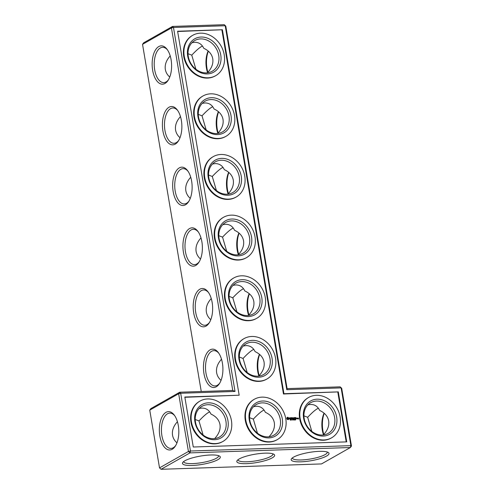 <?xml version="1.0" encoding="UTF-8"?>
<svg xmlns="http://www.w3.org/2000/svg" width="494" height="494" viewBox="0 0 494 494"><rect width="100%" height="100%" fill="white"/><g stroke="black" fill="none" stroke-linecap="round" stroke-linejoin="round"><path stroke-width="0.74" d="M232.754 390.445L235.033 391.446L180.687 393.267L179.711 392.224L178.655 393.724L149.75 410.137L150.812 408.637L179.711 392.224L232.754 390.445L171.443 27.93L142.538 44.349L143.593 42.848L172.499 26.435L171.443 27.93L173.474 27.473L225.208 25.744L286.773 389.71L341.119 387.895L350.888 445.644L351.462 446.014L341.694 388.259L340.144 386.851L341.694 388.259M201.256 391.501L142.538 44.349M210.055 349.882A19.18 9.726 88.1 0 1 218.373 352.63A19.18 9.726 88.1 0 1 219.41 383.634A19.18 9.726 88.1 0 1 204.677 376.86A19.18 9.726 88.1 0 1 210.055 349.882M199.792 289.218A19.18 9.726 88.1 0 1 208.116 291.973A19.18 9.726 88.1 0 1 209.153 322.971A19.18 9.726 88.1 0 1 194.414 316.197A19.18 9.726 88.1 0 1 199.792 289.218M189.535 228.561A19.18 9.726 88.1 0 1 197.853 231.309A19.18 9.726 88.1 0 1 198.891 262.308A19.18 9.726 88.1 0 1 184.151 255.534A19.18 9.726 88.1 0 1 189.535 228.561M179.273 167.898A19.18 9.726 88.1 0 1 187.597 170.646A19.18 9.726 88.1 0 1 188.634 201.645A19.18 9.726 88.1 0 1 173.894 194.877A19.18 9.726 88.1 0 1 179.273 167.898M169.016 107.235A19.18 9.726 88.1 0 1 177.334 109.983A19.18 9.726 88.1 0 1 178.371 140.988A19.18 9.726 88.1 0 1 163.631 134.214A19.18 9.726 88.1 0 1 169.016 107.235M158.753 46.572A19.18 9.726 88.1 0 1 167.071 49.326A19.18 9.726 88.1 0 1 168.114 80.324A19.18 9.726 88.1 0 1 153.375 73.55A19.18 9.726 88.1 0 1 158.753 46.572M235.033 391.446L173.474 27.473L172.499 26.435L224.239 24.7L225.789 26.114L287.1 388.624L286.773 389.71M219.818 382.967A17.667 8.96 88.1 0 1 215.069 385.938A17.667 8.96 88.1 0 1 205.677 370.864A17.667 8.96 88.1 0 1 211.605 351.296A17.667 8.96 88.1 0 1 213.89 350.623A17.667 8.96 88.1 0 1 218.823 353.266M209.555 322.31A17.667 8.96 88.1 0 1 204.806 325.274A17.667 8.96 88.1 0 1 195.414 310.201A17.667 8.96 88.1 0 1 201.342 290.633A17.667 8.96 88.1 0 1 203.627 289.959A17.667 8.96 88.1 0 1 208.561 292.602M199.298 261.647A17.667 8.96 88.1 0 1 194.55 264.611A17.667 8.96 88.1 0 1 185.157 249.544A17.667 8.96 88.1 0 1 191.085 229.969A17.667 8.96 88.1 0 1 193.364 229.302A17.667 8.96 88.1 0 1 198.304 231.945M189.035 200.984A17.667 8.96 88.1 0 1 184.287 203.948A17.667 8.96 88.1 0 1 174.895 188.881A17.667 8.96 88.1 0 1 180.823 169.312A17.667 8.96 88.1 0 1 183.107 168.639A17.667 8.96 88.1 0 1 188.041 171.282M178.779 140.321A17.667 8.96 88.1 0 1 174.03 143.291A17.667 8.96 88.1 0 1 164.638 128.218A17.667 8.96 88.1 0 1 170.566 108.649A17.667 8.96 88.1 0 1 172.844 107.976A17.667 8.96 88.1 0 1 177.784 110.619M168.516 79.664A17.667 8.96 88.1 0 1 163.767 82.628A17.667 8.96 88.1 0 1 154.375 67.555A17.667 8.96 88.1 0 1 160.303 47.986A17.667 8.96 88.1 0 1 162.588 47.313A17.667 8.96 88.1 0 1 167.522 49.956M351.462 446.014L350.407 447.515L321.501 463.928L161.069 469.3L189.974 452.887L190.456 451.016L188.424 451.473L178.655 393.724L180.687 393.267L190.456 451.016L350.888 445.644L350.407 447.515L189.974 452.887L188.424 451.473L159.519 467.886L149.75 410.137M184.824 397.028L193.278 447.014L346.751 441.877L338.297 391.89L283.951 393.712L222.386 29.739L177.605 31.239L239.17 395.212L184.824 397.028M221.386 358.817L220.719 356.946M221.046 380.361C218.62 378.231 217.15 375.693 216.631 372.754C215.946 368.086 217.576 363.572 221.51 359.218M211.129 298.154L210.463 296.283M210.784 319.698C208.363 317.568 206.887 315.03 206.369 312.091C205.689 307.422 207.313 302.908 211.247 298.555M200.867 237.497L200.2 235.619M200.527 259.035C198.1 256.905 196.631 254.367 196.112 251.427C195.426 246.759 197.057 242.251 200.99 237.892M190.604 176.833L189.943 174.956M190.264 198.378C187.844 196.242 186.368 193.71 185.849 190.764C185.17 186.102 186.794 181.588 190.727 177.229M180.347 116.17L179.68 114.299M180.007 137.715C177.581 135.584 176.111 133.047 175.586 130.107C174.907 125.439 176.537 120.925 180.471 116.572M170.084 55.507L169.423 53.636M169.745 77.052C167.318 74.921 165.848 72.383 165.329 69.444C164.65 64.776 166.274 60.262 170.208 55.908M178.315 425.562A19.18 9.726 -91.9 0 0 174.289 415.114A19.18 9.726 -91.9 0 0 161.433 418.214A19.18 9.726 -91.9 0 0 162.291 443.878A19.18 9.726 -91.9 0 0 175.327 446.113A19.18 9.726 -91.9 0 0 178.315 425.562M214.909 438.561L215.063 438.129C219.021 433.763 220.657 429.243 219.978 424.556C219.083 419.925 216.094 416.442 211 414.108C208.548 409.118 204.615 407.247 199.199 408.489M195.229 419.492L198.977 420.937C203.831 415.794 207.412 412.774 209.709 411.885M176.636 419.425L177.303 421.302M287.1 388.624L340.144 386.851M239.17 395.212L184.867 397.287M222.386 29.739L177.649 31.499M283.951 393.712L283.463 393.99L221.905 30.017M338.297 391.89L283.463 393.99M346.22 441.895L337.81 392.168M225.789 26.114L224.239 24.7M247.191 372.525L243.067 358.459L239.318 357.014M248.735 315.419L248.89 314.987C252.848 310.621 254.484 306.095 253.805 301.414C252.909 296.777 249.921 293.294 244.826 290.966C242.9 286.903 239.862 284.896 235.712 284.939L233.026 285.347M258.992 376.082L259.146 375.65C263.111 371.284 264.747 366.758 264.062 362.077C263.172 357.44 260.177 353.957 255.089 351.629C253.163 347.566 250.125 345.559 245.975 345.602L243.283 346.01M243.067 358.459C247.099 354.167 250.304 351.32 252.693 349.919L253.799 349.4M239.578 359.712A17.667 14.715 -119.6 0 1 246.074 343.843A17.667 14.715 -119.6 0 1 267.594 351.938A17.667 14.715 -119.6 0 1 263.524 374.563A17.667 14.715 -119.6 0 1 239.578 359.712M264.055 410.063C261.758 410.952 258.177 413.972 253.323 419.116L249.575 417.677M269.255 436.745L269.409 436.313C273.367 431.947 275.01 427.421 274.324 422.734C273.429 418.103 270.44 414.62 265.346 412.292C263.419 408.229 260.381 406.216 256.238 406.259L253.546 406.673M236.929 311.862L232.804 297.796L229.055 296.351M238.472 254.756L238.627 254.324C242.591 249.958 244.227 245.438 243.542 240.751C242.653 236.12 239.658 232.637 234.564 230.303C232.643 226.246 229.605 224.233 225.455 224.276L222.763 224.684M232.804 297.796C236.836 293.504 240.047 290.657 242.431 289.256L243.536 288.743M229.321 299.055A17.667 14.715 -119.6 0 1 235.811 283.186A17.667 14.715 -119.6 0 1 257.331 291.275A17.667 14.715 -119.6 0 1 253.261 313.906A17.667 14.715 -119.6 0 1 229.321 299.055M226.672 251.199L222.547 237.132L218.799 235.687M228.209 194.099L228.37 193.667C232.328 189.301 233.965 184.775 233.285 180.088C232.39 175.456 229.395 171.974 224.307 169.646C222.38 165.583 219.342 163.57 215.193 163.613L212.506 164.027M222.547 237.132C226.573 232.841 229.784 230 232.174 228.592L233.279 228.08M219.058 238.392A17.667 14.715 -119.6 0 1 225.554 222.522A17.667 14.715 -119.6 0 1 247.074 230.618A17.667 14.715 -119.6 0 1 243.005 253.243A17.667 14.715 -119.6 0 1 219.058 238.392M216.409 190.542L212.284 176.469L208.536 175.03M217.953 133.436L218.107 133.003C222.065 128.638 223.708 124.111 223.022 119.431C222.133 114.793 219.138 111.311 214.044 108.983C212.117 104.919 209.086 102.913 204.936 102.956L202.244 103.363M212.284 176.469C216.316 172.184 219.521 169.337 221.911 167.935L223.016 167.417M208.801 177.729A17.667 14.715 -119.6 0 1 215.291 161.859A17.667 14.715 -119.6 0 1 236.811 169.955A17.667 14.715 -119.6 0 1 232.742 192.58A17.667 14.715 -119.6 0 1 208.801 177.729M206.152 129.879L202.021 115.812L198.279 114.367M207.69 72.772L207.851 72.34C211.809 67.974 213.445 63.448 212.766 58.767C211.87 54.13 208.876 50.647 203.787 48.319C201.861 44.256 198.823 42.249 194.673 42.293L191.981 42.7M202.021 115.812C206.054 111.52 209.265 108.674 211.648 107.272L212.753 106.753M198.539 117.066A17.667 14.715 -119.6 0 1 205.035 101.196A17.667 14.715 -119.6 0 1 226.548 109.291A17.667 14.715 -119.6 0 1 222.479 131.917A17.667 14.715 -119.6 0 1 198.539 117.066M195.89 69.216L191.765 55.149L188.016 53.704M191.765 55.149C195.797 50.857 199.002 48.011 201.391 46.609L202.497 46.096M188.282 56.409A17.667 14.715 -119.6 0 1 194.772 40.539A17.667 14.715 -119.6 0 1 216.292 48.628A17.667 14.715 -119.6 0 1 212.222 71.26A17.667 14.715 -119.6 0 1 188.282 56.409M161.069 469.3L159.519 467.886M174.734 415.75A17.667 8.96 -91.9 0 0 169.8 413.108A17.667 8.96 -91.9 0 0 161.439 431.058A17.667 8.96 -91.9 0 0 170.98 448.416A17.667 8.96 -91.9 0 0 175.728 445.452M177.42 421.697C173.487 426.056 171.863 430.564 172.542 435.233C173.061 438.172 174.536 440.71 176.957 442.84M195.494 422.197A17.667 14.715 -119.6 0 1 201.984 406.327A17.667 14.715 -119.6 0 1 223.504 414.423A17.667 14.715 -119.6 0 1 219.435 437.048A17.667 14.715 -119.6 0 1 195.494 422.197M198.977 420.937L203.102 435.004M246.506 463.65A19.18 4.248 -9.6 0 1 237.157 460.569A19.18 4.248 -9.6 0 1 255.028 454.214A19.18 4.248 -9.6 0 1 273.991 454.338A19.18 4.248 -9.6 0 1 267.402 459.926A19.18 4.248 -9.6 0 1 246.506 463.65M184.867 460.779A19.18 4.248 -9.6 0 1 203.682 455.585A19.18 4.248 -9.6 0 1 219.645 456.16A19.18 4.248 -9.6 0 1 202.102 464.416A19.18 4.248 -9.6 0 1 182.811 462.39A19.18 4.248 -9.6 0 1 184.867 460.779M326.608 456.03A19.18 4.248 170.4 0 0 328.337 452.516A19.18 4.248 170.4 0 0 309.374 452.399A19.18 4.248 170.4 0 0 291.509 458.747A19.18 4.248 170.4 0 0 303.582 461.674A19.18 4.248 170.4 0 0 326.608 456.03M324.255 413.305A19.18 9.726 -91.9 0 0 323.792 434.454M238.664 254.287A19.18 9.726 88.1 0 1 239.127 233.143M248.927 314.95A19.18 9.726 88.1 0 1 249.39 293.807M259.183 375.613A19.18 9.726 88.1 0 1 259.646 354.464M207.881 72.303A19.18 9.726 88.1 0 1 208.345 51.16M218.144 132.966A19.18 9.726 88.1 0 1 218.607 111.817M228.407 193.623A19.18 9.726 88.1 0 1 228.87 172.48M303.927 415.855L307.669 417.3L311.8 431.367M253.323 419.116L257.448 433.189M222.905 441.463L222.424 441.735A23.218 19.34 -119.6 0 1 214.729 443.871A23.218 19.34 -119.6 0 1 192.147 426.773A23.218 19.34 -119.6 0 1 199.49 401.363L199.971 401.085A23.218 19.34 60.4 0 0 192.635 426.495A23.218 19.34 60.4 0 0 215.217 443.6A23.218 19.34 60.4 0 0 222.905 441.463A23.218 19.34 60.4 0 0 228.253 411.724A23.218 19.34 60.4 0 0 199.971 401.085M277.251 439.641L276.77 439.919A23.218 19.34 -119.6 0 1 269.076 442.05A23.218 19.34 -119.6 0 1 246.494 424.951A23.218 19.34 -119.6 0 1 253.836 399.541L254.317 399.263A23.218 19.34 60.4 0 0 246.981 424.673A23.218 19.34 60.4 0 0 269.563 441.778A23.218 19.34 60.4 0 0 277.251 439.641A23.218 19.34 60.4 0 0 282.599 409.903A23.218 19.34 60.4 0 0 254.317 399.263M287.249 417.381L286.742 418.103L286.884 418.955L287.625 419.634L288.397 419.61L288.904 418.887L288.755 418.035L288.014 417.356L287.249 417.381M290.509 420.005L290.083 419.536L290.355 420.135M290.855 419.758L290.663 420.098L290.707 419.486M289.33 417.961L290.194 418.616L289.552 418.949L290.373 418.9L289.509 418.239L290.145 417.912L289.33 417.961M291.429 419.462L291.534 420.073L291.089 419.536L291.114 420.085L291.009 419.474L291.441 419.962L291.367 419.492M292.886 419.956L292.541 420.036L292.436 419.425L292.849 419.727L292.541 420.03M293.393 419.394L293.492 420.005L292.985 419.492L293.01 420.024L292.905 419.412L293.275 419.511M290.379 417.887L290.978 419.06L290.843 417.875L291.225 417.788L290.379 417.887M291.454 417.708L291.602 418.968L292.343 419.011L291.726 418.887L291.645 418.443L292.164 418.35L291.546 417.85L292.195 417.757L291.454 417.708M293.096 418.474L292.491 417.671L292.714 418.998L292.615 418.017L293.133 418.69L293.424 417.986L293.714 418.887L293.51 417.708L292.985 418.535M294.091 419.369L294.301 419.98L293.979 419.53M294.634 419.986L294.523 419.338L294.51 420.054M295.116 419.968L295.011 419.32L294.998 420.036M295.461 419.554L295.678 419.301L295.344 419.313L295.671 419.931L295.393 419.591M294.498 417.603L293.782 417.702L294.066 418.955L294.029 418.362L294.548 418.27L293.93 417.77L294.578 417.677L293.788 417.689M294.838 417.591L295.066 418.924L294.838 417.591M295.918 417.554L295.202 417.652L295.406 418.838L296.141 418.887L295.523 418.758L295.449 418.313L295.968 418.22L295.35 417.72L295.999 417.628L295.208 417.646M297.326 418.776L297.227 418.177L296.758 418.122L296.808 418.795L297.326 418.776L296.808 418.782L297.11 418.257L296.715 418.19M297.4 418.103L297.524 418.838L297.882 418.245L297.4 418.103M297.987 418.078L298.444 418.869L298.067 418.955L298.537 419.011L298.45 418.134L297.987 418.078M266.995 378.978L266.507 379.256A23.218 19.34 -119.6 0 1 258.819 381.393A23.218 19.34 -119.6 0 1 236.237 364.288A23.218 19.34 -119.6 0 1 243.573 338.878L244.061 338.606A23.218 19.34 60.4 0 0 236.719 364.01A23.218 19.34 60.4 0 0 259.301 381.115A23.218 19.34 60.4 0 0 266.995 378.978A23.218 19.34 60.4 0 0 272.342 349.239A23.218 19.34 60.4 0 0 244.061 338.606M331.598 437.82L331.116 438.098A23.218 19.34 -119.6 0 1 323.422 440.234A23.218 19.34 -119.6 0 1 300.84 423.13A23.218 19.34 -119.6 0 1 308.182 397.719L308.664 397.448A23.218 19.34 60.4 0 0 301.328 422.852A23.218 19.34 60.4 0 0 323.91 439.956A23.218 19.34 60.4 0 0 331.598 437.82A23.218 19.34 60.4 0 0 336.951 408.081A23.218 19.34 60.4 0 0 308.664 397.448M256.732 318.321L256.25 318.593A23.218 19.34 -119.6 0 1 248.556 320.73A23.218 19.34 -119.6 0 1 225.974 303.625A23.218 19.34 -119.6 0 1 233.316 278.215L233.798 277.943A23.218 19.34 60.4 0 0 226.462 303.353A23.218 19.34 60.4 0 0 249.044 320.452A23.218 19.34 60.4 0 0 256.732 318.321A23.218 19.34 60.4 0 0 262.079 288.576A23.218 19.34 60.4 0 0 233.798 277.943M246.475 257.658L245.987 257.93A23.218 19.34 -119.6 0 1 238.293 260.066A23.218 19.34 -119.6 0 1 215.717 242.968A23.218 19.34 -119.6 0 1 223.053 217.558L223.541 217.28A23.218 19.34 60.4 0 0 216.199 242.69A23.218 19.34 60.4 0 0 238.781 259.795A23.218 19.34 60.4 0 0 246.475 257.658A23.218 19.34 60.4 0 0 251.823 227.919A23.218 19.34 60.4 0 0 223.541 217.28M236.212 196.995L235.724 197.273A23.218 19.34 -119.6 0 1 228.037 199.403A23.218 19.34 -119.6 0 1 205.455 182.305A23.218 19.34 -119.6 0 1 212.791 156.894L213.278 156.617A23.218 19.34 60.4 0 0 205.942 182.027A23.218 19.34 60.4 0 0 228.524 199.131A23.218 19.34 60.4 0 0 236.212 196.995A23.218 19.34 60.4 0 0 241.56 167.256A23.218 19.34 60.4 0 0 213.278 156.617M225.949 136.332L225.468 136.61A23.218 19.34 -119.6 0 1 217.774 138.746A23.218 19.34 -119.6 0 1 195.198 121.641A23.218 19.34 -119.6 0 1 202.534 96.231L203.022 95.96A23.218 19.34 60.4 0 0 195.68 121.363A23.218 19.34 60.4 0 0 218.262 138.468A23.218 19.34 60.4 0 0 225.949 136.332A23.218 19.34 60.4 0 0 231.303 106.593A23.218 19.34 60.4 0 0 203.022 95.96M215.693 75.675L215.205 75.946A23.218 19.34 -119.6 0 1 207.517 78.083A23.218 19.34 -119.6 0 1 184.935 60.978A23.218 19.34 -119.6 0 1 192.271 35.568L192.759 35.296A23.218 19.34 60.4 0 0 185.423 60.706A23.218 19.34 60.4 0 0 207.999 77.805A23.218 19.34 60.4 0 0 215.693 75.675A23.218 19.34 60.4 0 0 221.04 45.93A23.218 19.34 60.4 0 0 192.759 35.296M258.912 376.088A17.667 8.96 88.1 0 1 259.455 354.303M248.655 315.431A17.667 8.96 88.1 0 1 249.192 293.64M239.003 359.348A19.18 15.975 -119.6 0 1 261.085 342.546A19.18 15.975 -119.6 0 1 266.488 374.483A19.18 15.975 -119.6 0 1 239.003 359.348M249.841 420.375A17.667 14.715 -119.6 0 1 256.33 404.506A17.667 14.715 -119.6 0 1 277.85 412.601A17.667 14.715 -119.6 0 1 273.781 435.226A17.667 14.715 -119.6 0 1 249.841 420.375M238.392 254.768A17.667 8.96 88.1 0 1 238.935 232.977M228.747 298.685A19.18 15.975 -119.6 0 1 250.829 281.883A19.18 15.975 -119.6 0 1 256.225 313.826A19.18 15.975 -119.6 0 1 228.747 298.685M228.135 194.105A17.667 8.96 88.1 0 1 228.673 172.32M218.484 238.022A19.18 15.975 -119.6 0 1 240.566 221.219A19.18 15.975 -119.6 0 1 245.969 253.163A19.18 15.975 -119.6 0 1 218.484 238.022M217.873 133.442A17.667 8.96 88.1 0 1 218.416 111.656M208.227 177.358A19.18 15.975 -119.6 0 1 230.303 160.562A19.18 15.975 -119.6 0 1 235.706 192.499A19.18 15.975 -119.6 0 1 208.227 177.358M207.61 72.785A17.667 8.96 88.1 0 1 208.153 50.993M197.964 116.695A19.18 15.975 -119.6 0 1 220.046 99.899A19.18 15.975 -119.6 0 1 225.449 131.836A19.18 15.975 -119.6 0 1 197.964 116.695M187.701 56.038A19.18 15.975 -119.6 0 1 209.783 39.236A19.18 15.975 -119.6 0 1 215.186 71.179A19.18 15.975 -119.6 0 1 187.701 56.038M218.509 455.641A17.667 3.915 -9.6 0 1 218.564 455.826A17.667 3.915 -9.6 0 1 201.799 462.631A17.667 3.915 -9.6 0 1 183.725 461.717A17.667 3.915 -9.6 0 1 183.712 461.526M194.92 421.827A19.18 15.975 -119.6 0 1 217.002 405.024A19.18 15.975 -119.6 0 1 222.399 436.968A19.18 15.975 -119.6 0 1 194.92 421.827M272.855 453.819A17.667 3.915 -9.6 0 1 272.91 454.005A17.667 3.915 -9.6 0 1 264.593 458.87A17.667 3.915 -9.6 0 1 246.988 461.779A17.667 3.915 -9.6 0 1 238.071 459.895A17.667 3.915 -9.6 0 1 238.059 459.704M292.411 457.889A17.667 3.915 170.4 0 0 292.417 458.074A17.667 3.915 170.4 0 0 305.761 459.642A17.667 3.915 170.4 0 0 325.052 454.622A17.667 3.915 170.4 0 0 327.256 452.183A17.667 3.915 170.4 0 0 327.201 452.004M324.064 413.145A17.667 8.96 -91.9 0 0 323.521 434.93M307.669 417.3C311.702 413.009 314.913 410.162 317.296 408.76L318.402 408.242M323.601 434.924L323.755 434.492C327.713 430.126 329.356 425.6 328.671 420.919C327.775 416.281 324.786 412.799 319.692 410.471C317.241 405.481 313.307 403.604 307.892 404.852M287.613 417.294L287.298 417.387M287.811 417.307L287.489 417.362M288.014 417.356L287.687 417.374M288.527 417.943L288.193 417.862M288.755 418.035L288.403 418.01M289.873 417.757L289.49 417.838M290.145 417.912L289.75 417.825M290.064 418.943L289.546 418.924M290.305 418.511L289.385 418.307M290.095 419.091L290.188 418.579M291.145 417.714L290.311 417.807M292.115 417.683L291.411 417.77M292.399 418.937L291.726 418.887M291.621 418.295L292.084 418.276M292.442 417.788L292.633 418.924M293.578 418.893L293.393 417.776M293.424 417.986L293.084 418.659M295.678 419.301L295.356 419.375M293.93 417.77L294.004 418.214M294.467 418.196L293.881 418.282M293.986 418.881L294.029 418.362M294.918 417.665L294.986 418.85M295.424 418.165L295.881 418.152M296.073 418.887L295.523 418.758M297.53 418.467L297.61 418.159M298.376 418.066L297.938 418.146M298.586 418.937L298.185 418.875M304.187 418.554A17.667 14.715 -119.6 0 1 310.683 402.684A17.667 14.715 -119.6 0 1 332.196 410.78A17.667 14.715 -119.6 0 1 328.127 433.411A17.667 14.715 -119.6 0 1 304.187 418.554M249.266 420.005A19.18 15.975 -119.6 0 1 271.348 403.209A19.18 15.975 -119.6 0 1 276.751 435.146A19.18 15.975 -119.6 0 1 249.266 420.005M288.002 419.103L287.249 418.813L287.52 417.955L288.274 418.245L288.002 419.103M294.899 419.462L294.98 419.919M303.612 418.19A19.18 15.975 -119.6 0 1 325.694 401.387A19.18 15.975 -119.6 0 1 331.097 433.324A19.18 15.975 -119.6 0 1 303.612 418.19M288.119 419.036L287.798 419.159M287.922 419.091L287.588 419.116M287.706 419.048L287.397 418.998M294.56 419.9L294.48 419.425L294.498 419.937M295.042 419.881L295.023 419.394M297.11 418.257L296.925 418.714"/></g></svg>
